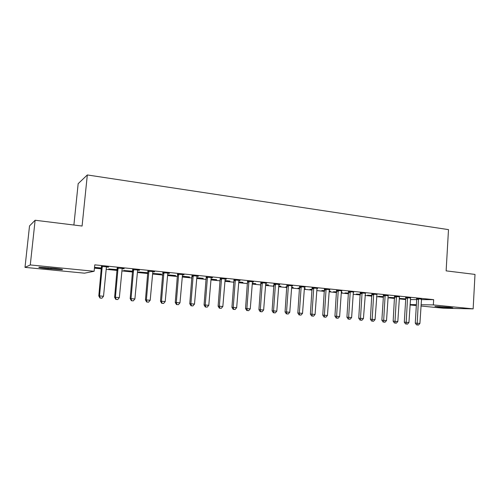 <?xml version="1.0" encoding="UTF-8"?>
<svg xmlns="http://www.w3.org/2000/svg" width="500" height="500" viewBox="0 0 500 500"><rect width="100%" height="100%" fill="white"/><g stroke="black" fill="none" stroke-linecap="round" stroke-linejoin="round"><path stroke-width="0.75" d="M94.444 268.144L101.5 268.856M106.188 269.325L117.244 270.444M121.938 270.919L132.719 272.006M137.413 272.481L147.931 273.538M152.625 274.012L162.887 275.05M167.587 275.525L177.594 276.531M182.294 277.006L192.05 277.994M196.75 278.469L206.275 279.425M210.975 279.9L220.263 280.837M224.963 281.312L234.031 282.225M238.725 282.7L247.569 283.594M252.269 284.069L260.9 284.938M265.594 285.413L274.012 286.262M278.706 286.737L286.925 287.562M291.613 288.038L299.631 288.85M304.319 289.319L312.144 290.113M316.825 290.581L324.469 291.356M329.144 291.825L336.6 292.575M341.269 293.05L348.55 293.781M353.219 294.256L360.325 294.969M364.981 295.444L371.919 296.144M376.575 296.613L383.344 297.294M387.994 297.762L394.6 298.431M399.244 298.9L405.694 299.55M84.469 273.175L25 267.369L30.281 264.944L94.131 271.275L84.469 273.175M30.281 264.944L35.125 220.25L29.519 225.931L25 267.369M73.894 225.025L78.169 183.681L87.325 174.95L448.494 229.619L446.131 270.863L475 274.413L473.144 308.863L443.681 308.238L420.962 306.019M416.331 305.569L410.025 304.956M117.306 269.844L108.719 268.975L117.325 269.631M124.106 268.538L117.269 268.075M124.081 268.769L122.275 268.581L122.106 269.156L119.344 297.619L115.412 297.281L118.069 267.925M147.137 272.863L138.419 271.981L147.156 272.656M154.556 271.656L147.95 271.206M154.531 271.881L152.95 271.719L152.787 272.281L150.181 300.269L146.381 299.944L148.887 271.075M175.619 275.544L167.65 274.837M175.6 275.744L167.638 274.938M183.988 274.669L177.606 274.237M183.969 274.887L182.6 274.75L182.444 275.3L179.975 302.831L176.306 302.512L178.669 274.125M203.181 278.337L196.819 277.694M203.162 278.538L196.8 277.894M212.456 277.581L206.281 277.169M212.438 277.8L211.269 277.681L211.119 278.225L208.787 305.306L205.238 305L207.469 277.075M229.887 281.044L225.031 280.55M229.869 281.244L225.012 280.75M240.006 280.4L234.031 280.006M239.994 280.619L239.006 280.519L238.863 281.05L236.663 307.7L233.225 307.406L235.325 279.925M255.775 283.669L252.325 283.319M255.756 283.863L252.312 283.512M266.688 283.131L260.9 282.756M266.669 283.344L265.856 283.263L265.719 283.788L263.637 310.019L260.312 309.731L262.294 282.681M280.881 286.212L278.762 285.994M280.863 286.406L278.75 286.188M274.056 285.712L273.412 285.65L274.062 285.625M292.525 285.775L286.919 285.413M292.512 285.988L291.869 285.919L291.731 286.438L289.769 312.262L286.544 311.988L288.412 285.356M305.238 288.681L304.369 288.594M305.225 288.869L304.356 288.781M299.675 288.306L297.994 288.137L299.688 288.119M317.575 288.344L312.137 287.994M317.556 288.544L317.069 288.494L316.944 289.006L315.081 314.438L311.962 314.175L313.725 287.95M329.181 291.256L330.444 291.238L329.194 291.106M324.506 290.819L321.85 290.55L324.519 290.637M341.863 290.825L336.587 290.494M341.844 291.031L341.381 291.494L339.625 316.55L336.6 316.288L338.256 290.456M348.587 293.263L345.012 292.9L348.6 293.075M365.425 293.238L360.306 292.919M365.406 293.438L363.425 318.594L360.494 318.344L362.056 292.894M371.956 295.625L367.519 295.175L371.962 295.444M388.275 295.775L383.325 295.269M394.637 297.919L389.387 297.394L394.644 297.744M410.531 298.044L405.675 297.556M410.356 299.575L416.694 299.594M421.344 299.613L433.65 299.656L94.775 264.844L94.131 271.275M421.456 299.156L416.606 298.669M405.725 299.044L400.094 298.475L405.737 298.869M399.462 296.875L394.581 296.419M399.462 296.919L397.819 321.55L395.012 321.306L396.438 296.413M383.375 296.781L378.531 296.294L383.387 296.6M376.944 294.419L371.9 294.1M376.931 294.613L375.062 319.594L372.169 319.344L373.688 294.088M360.356 294.45L356.35 294.044L360.369 294.269M353.731 292.044L348.537 291.712M353.719 292.244L353.319 292.712L351.619 317.581L348.638 317.325L350.244 291.688M341.312 292.419L342.05 292.413L341.319 292.337M336.637 292.05L333.519 291.731L336.65 291.863M329.812 289.594L324.456 289.25M329.794 289.8L329.256 290.262L327.45 315.5L324.375 315.238L326.081 289.212M312.188 289.575L310.012 289.356L312.2 289.387M305.15 287.069L299.625 286.712M305.131 287.275L304.562 287.219L304.438 287.731L302.525 313.363L299.356 313.087L301.169 286.663M293.15 287.456L291.669 287.306M293.137 287.644L291.65 287.494M286.962 287.019L285.794 286.9L286.975 286.863M279.706 284.469L274.012 284.094M279.694 284.675L278.962 284.6L278.831 285.125L276.806 311.15L273.538 310.869L275.456 284.031M268.419 284.95L265.65 284.669M268.406 285.144L265.637 284.862M253.456 281.781L247.575 281.394M253.438 281.994L252.537 281.9L252.4 282.431L250.256 308.869L246.881 308.581L248.919 281.312M242.931 282.362L238.787 281.944M242.913 282.562L238.775 282.144M226.344 279.006L220.269 278.6M226.325 279.219L225.25 279.113L225.106 279.65L222.838 306.512L219.35 306.212L221.513 278.512M216.637 279.7L211.038 279.131M216.619 279.9L211.025 279.331M198.344 276.137L192.062 275.719M198.325 276.356L197.05 276.225L196.9 276.775L194.5 304.081L190.894 303.769L193.188 275.613M189.513 276.95L182.362 276.225M189.494 277.15L182.344 276.431M169.394 273.175L162.9 272.738M169.375 273.4L167.9 273.25L167.744 273.806L165.206 301.562L161.475 301.244L163.906 272.613M161.481 274.319L152.906 273.45L161.506 274.113M139.456 270.113L132.744 269.656M139.438 270.338L137.744 270.163L137.581 270.731L134.894 298.956L131.031 298.625L133.613 269.513M132.556 271.388L123.688 270.494L132.8 271.2M108.481 266.944L101.525 266.462M108.456 267.169L106.531 266.975L106.363 267.55L103.519 296.262L99.519 295.919L102.256 266.306M101.562 268.25L94.506 267.538M101.581 268.038L94.525 267.325M48.069 268.719C40.525 267.925 37.594 267.431 39.269 267.225L53.444 268.244C60.906 269.031 63.788 269.525 62.075 269.713L48.069 268.719L48.175 267.731M433.65 299.656L433.344 304.919L473.144 308.863M35.125 220.25L82.088 226.031L87.325 174.95M449.819 307.337L452.781 307.869L439.812 307.15L434.944 306.425L449.819 307.337M410.05 304.575L416.388 304.669M421.037 304.738L433.344 304.919M418.631 299.369L416.706 299.363L415.269 323.106L417.188 323.212L418.525 298.675M417.325 324.956L418.413 325.05L417.325 324.956L417.188 323.212L419.913 323.45L421.525 298.981M416.706 299.363L416.562 298.494M415.269 323.106L416.556 324.913M418.413 325.05L419.913 323.45M407.663 298.25L405.775 298.25L404.294 322.169L406.181 322.269L407.562 297.55M406.337 324.025L407.444 324.119L406.337 324.025L406.181 322.269L408.944 322.506L410.606 297.863M405.775 298.25L405.625 297.369M404.294 322.169L405.581 323.981M407.444 324.119L408.944 322.506M395.188 323.081L396.306 323.175L395.188 323.081L395.012 321.306L393.156 321.213L394.531 296.225M393.156 321.213L394.444 323.038M396.306 323.175L397.819 321.55M385.25 295.969L383.431 295.975L381.856 320.238L383.675 320.337L385.144 295.256M383.869 322.125L385.012 322.219L383.869 322.125L383.675 320.337L386.525 320.581L388.2 295.769M383.431 295.975L383.275 295.069M381.856 320.238L383.144 322.081M385.012 322.219L386.525 320.581M372.388 321.15L373.544 321.244L372.388 321.15L372.169 319.344L370.387 319.256L371.844 293.894M370.387 319.256L371.675 321.106M373.544 321.244L375.062 319.594M360.731 320.163L361.9 320.262L360.731 320.163L360.494 318.344L358.75 318.256L360.25 292.712M358.75 318.256L360.031 320.119M361.9 320.262L363.425 318.594M348.894 319.156L350.087 319.256L348.894 319.156L348.638 317.325L346.931 317.238L348.481 291.506M346.931 317.238L348.212 319.119M350.087 319.256L351.619 317.581M336.881 318.137L338.088 318.244L336.881 318.137L336.6 316.288L334.931 316.206L336.531 290.281M334.931 316.206L336.213 318.1M338.088 318.244L339.625 316.55M324.681 317.106L325.906 317.206L324.681 317.106L324.375 315.238L322.75 315.163L324.4 289.037M322.75 315.163L324.025 317.069M325.906 317.206L327.45 315.5M312.288 316.056L313.538 316.163L312.288 316.056L311.962 314.175L310.381 314.1L312.081 287.781M310.381 314.1L311.656 316.019M313.538 316.163L315.081 314.438M299.706 314.988L300.975 315.094L299.706 314.988L299.356 313.087L297.819 313.019L299.569 286.5M297.819 313.019L299.088 314.956M300.975 315.094L302.525 313.363M286.925 313.9L288.212 314.012L286.925 313.9L286.544 311.988L285.056 311.925L286.856 285.2M285.056 311.925L286.325 313.875M288.212 314.012L289.769 312.262M273.938 312.8L275.244 312.913L273.938 312.8L273.538 310.869L272.094 310.812L273.95 283.875M272.094 310.812L273.356 312.775M275.244 312.913L276.806 311.15M260.744 311.681L262.069 311.794L260.744 311.681L260.312 309.731L258.919 309.681L260.837 282.531M258.919 309.681L260.181 311.656M262.069 311.794L263.637 310.019M247.338 310.55L248.688 310.663L247.338 310.55L246.881 308.581L245.538 308.531L247.512 281.169M245.538 308.531L246.8 310.525M248.688 310.663L250.256 308.869M233.713 309.394L235.081 309.506L233.713 309.394L233.225 307.406L231.938 307.362L233.969 279.788M231.938 307.362L233.194 309.369M235.081 309.506L236.663 307.7M219.862 308.219L221.256 308.337L219.862 308.219L219.35 306.212L218.113 306.175L220.206 278.375M218.113 306.175L219.363 308.2M221.256 308.337L222.838 306.512M205.781 307.025L207.2 307.144L205.781 307.025L205.238 305L204.062 304.969L206.219 276.944M204.062 304.969L205.306 307.006M207.2 307.144L208.787 305.306M191.469 305.812L192.913 305.931L191.469 305.812L190.894 303.769L189.775 303.744L192 275.487M189.775 303.744L191.019 305.794M192.913 305.931L194.5 304.081M176.912 304.575L178.381 304.7L176.912 304.575L176.306 302.512L175.25 302.494L177.537 274.006M175.25 302.494L176.488 304.562M178.381 304.7L179.975 302.831M162.113 303.325L163.6 303.45L162.113 303.325L161.475 301.244L160.481 301.225L162.838 272.506M160.481 301.225L161.713 303.312M163.6 303.45L165.206 301.562M147.056 302.044L148.569 302.175L147.056 302.044L146.381 299.944L145.456 299.931L147.881 270.975M145.456 299.931L146.681 302.038M148.569 302.175L150.181 300.269M131.738 300.75L133.281 300.875L131.738 300.75L131.031 298.625L130.175 298.619L132.675 269.419M130.175 298.619L131.394 300.744M133.281 300.875L134.894 298.956M116.156 299.425L117.725 299.556L116.156 299.425L115.412 297.281L114.625 297.288L117.2 267.831M114.625 297.288L115.838 299.425M117.725 299.556L119.344 297.619M100.3 298.081L101.9 298.219L100.3 298.081L99.519 295.919L98.806 295.925L101.456 266.219M98.806 295.925L100.013 298.081M101.9 298.219L103.519 296.262M439.812 307.15L439.844 306.55M437.975 306.969L438.006 306.462M51 269.006L51.1 268.012M418.581 298.875L416.662 298.869M407.612 297.75L405.725 297.75M396.538 297.119L394.688 297.119M396.488 296.613L394.637 296.619M385.2 295.462L383.381 295.469M373.794 294.8L372.006 294.812M373.744 294.288L371.956 294.306M362.163 293.612L360.412 293.631M362.113 293.1L360.363 293.119M350.35 292.413L348.644 292.438M350.3 291.894L348.594 291.919M338.363 291.188L336.694 291.219M338.312 290.669L336.644 290.7M326.194 289.95L324.562 289.988M326.144 289.425L324.513 289.462M313.831 288.688L312.25 288.731M313.781 288.163L312.194 288.206M301.281 287.413L299.738 287.456M301.225 286.875L299.688 286.925M288.525 286.112L287.031 286.163M288.475 285.575L286.981 285.631M275.575 284.794L274.125 284.85M275.519 284.25L274.069 284.312M262.413 283.45L261.012 283.519M262.356 282.9L260.956 282.975M249.037 282.087L247.688 282.162M248.981 281.537L247.638 281.613M235.444 280.7L234.15 280.781M235.387 280.144L234.094 280.231M221.631 279.294L220.387 279.381M221.575 278.731L220.338 278.825M207.587 277.863L206.4 277.956M207.531 277.3L206.35 277.394M193.306 276.406L192.181 276.512M193.256 275.837L192.131 275.944M178.794 274.931L177.725 275.044M178.738 274.356L177.669 274.469M164.025 273.425L163.025 273.544M163.975 272.844L162.969 272.969M149.012 271.894L148.075 272.025M148.956 271.312L148.019 271.444M133.737 270.338L132.869 270.475M133.681 269.75L132.812 269.887M118.194 268.756L117.394 268.9M118.138 268.163L117.338 268.312M102.381 267.144L101.656 267.3M102.325 266.544L101.6 266.7M62.075 269.713L62.112 269.369M221.637 279.169L220.394 279.256M207.562 277.438L206.381 277.538"/></g></svg>
